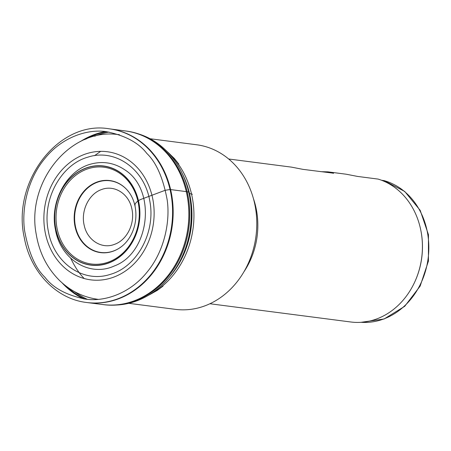 <?xml version="1.0" encoding="UTF-8"?>
<svg xmlns="http://www.w3.org/2000/svg" width="451" height="451" viewBox="0 0 451 451"><rect width="100%" height="100%" fill="white"/><g stroke="black" fill="none" stroke-linecap="round" stroke-linejoin="round"><path stroke-width="0.68" d="M253.428 198.603A72.977 62.091 97.4 0 1 243.952 271.756M209.918 303.748L350.76 321.986A72.977 62.091 -82.6 0 0 376.303 319.088A72.977 62.091 -82.6 0 0 414.368 282.771A72.977 62.091 -82.6 0 0 421.025 231.363A72.977 62.091 -82.6 0 0 378.124 179.092L357.581 176.431L346.154 174.21L327.894 171.848L320.903 171.684M333.362 173.297L327.894 171.848M333.577 173.218L302.897 169.35L291.476 167.129L228.663 158.994M421.025 231.363L421.093 231.701A72.059 61.308 97.4 0 1 414.514 282.461L414.368 282.771M384.111 180.625L381.523 180.253M128.766 303.32L175.315 309.347A82.978 70.598 -82.6 0 0 204.354 306.049A82.978 70.598 -82.6 0 0 256.681 219.034A82.978 70.598 -82.6 0 0 196.63 144.765L150.082 138.733M55.428 229.553C60.457 259.364 89.49 277.382 114.227 266.005C150.036 252.915 156.914 189.843 124.679 169.751C114.018 162.642 102.552 160.81 90.273 164.254C66.382 170.833 49.542 202.076 55.428 229.553M114.385 244.391C101.757 249.38 87.336 240.265 84.247 225.551C80.549 211 88.83 193.812 101.633 189.516C114.255 184.639 128.591 193.513 131.748 208.339C135.435 222.974 127.221 240.056 114.385 244.391M106.137 131.636A87.539 74.483 -82.6 0 0 95.584 134.522A87.539 74.483 -82.6 0 0 84.608 139.596M65.671 285.81A87.539 74.483 -82.6 0 0 84.461 298.99M102.789 304.549A87.539 74.483 -82.6 0 0 188.839 227.428A87.539 74.483 -82.6 0 0 125.271 130.931M106.43 131.669A87.477 74.426 -82.6 0 0 95.68 134.59A87.477 74.426 -82.6 0 0 85.487 139.229M66.427 286.385A87.477 74.426 -82.6 0 0 84.754 299.03M152.021 291.859A87.477 74.426 -82.6 0 0 169.649 155.742M106.673 131.698A87.426 74.381 -82.6 0 0 95.77 134.652A87.426 74.381 -82.6 0 0 86.226 138.931M67.069 286.859A87.426 74.381 -82.6 0 0 84.997 299.064M149.777 293.404A87.426 74.381 -82.6 0 0 167.873 153.678M109.041 132.053L108.167 132.205A87.184 74.178 -82.6 0 0 97.534 135.103A87.184 74.178 -82.6 0 0 94.642 136.225M74.516 291.622A87.184 74.178 -82.6 0 0 86.569 298.957L87.376 299.329M116.685 305.023A87.184 74.178 -82.6 0 0 171.205 274.834A87.184 74.178 -82.6 0 0 183.861 177.091A87.184 74.178 -82.6 0 0 138.835 134.009M86.214 168.116A49.841 42.405 -82.6 0 0 67.199 252.177A49.841 42.405 -82.6 0 0 138.35 226.402A49.841 42.405 -82.6 0 0 86.214 168.116M86.169 167.969A49.993 42.535 -82.6 0 0 67.098 252.289A49.993 42.535 -82.6 0 0 138.468 226.436A49.993 42.535 -82.6 0 0 86.169 167.969M192.335 194.263L189.499 193.496L188.71 192.075L187.131 191.726L170.033 189.499L165.1 190.322L140.131 199.692L137.871 201.05C135.52 202.894 134.601 204.461 135.114 205.746M361.088 322.307A72.059 61.308 -82.6 0 0 427.757 260.966A72.059 61.308 -82.6 0 0 383.852 180.552M97.935 299.323L98.177 299.357A82.978 70.598 97.4 0 1 97.935 299.323C83.209 297.277 70.367 290.957 59.402 280.359C46.949 267.905 39.22 252.509 36.21 234.165C26.102 182.317 70.232 126.776 119.25 134.742A82.978 70.598 97.4 0 1 119.498 134.776L119.25 134.742M113.319 277.28A64.589 54.954 -82.6 0 0 137.961 168.347A64.589 54.954 -82.6 0 0 45.748 201.749A64.589 54.954 -82.6 0 0 113.319 277.28M48.353 231.25C41.672 200.069 60.778 164.621 87.889 157.157C114.813 148.193 144.286 168.775 149.676 200.379C156.147 231.532 137.504 266.789 110.174 274.417C83.102 283.352 53.804 262.944 48.353 231.25M86.389 302.463L86.992 302.542A87.579 74.511 -82.6 0 0 87.009 302.548A87.579 74.511 -82.6 0 0 172.316 225.286A87.579 74.511 -82.6 0 0 109.508 128.845A87.579 74.511 -82.6 0 0 109.492 128.839L108.883 128.766C58.653 120.186 11.506 181.612 24.298 237.728C30.369 271.801 56.127 298.9 86.389 302.463A87.573 74.511 -82.6 0 0 164.514 251.906A87.573 74.511 -82.6 0 0 150.657 151.31A87.573 74.511 -82.6 0 0 108.883 128.766M105.292 131.54A87.528 74.471 -82.6 0 0 94.749 134.426A87.528 74.471 -82.6 0 0 80.385 141.546M62.08 282.845A87.528 74.471 -82.6 0 0 83.621 298.866M87.009 302.548L103.606 304.645A87.528 74.471 -82.6 0 0 187.994 227.315A87.528 74.471 -82.6 0 0 126.088 131.044L109.508 128.845M96.864 299.176A84.252 71.681 -82.6 0 0 97.54 299.408M171.205 274.834L171.459 274.512A84.252 71.681 -82.6 0 0 184.025 177.469L183.861 177.091M118.889 134.561A84.252 71.681 -82.6 0 0 118.179 134.612M169.024 277.557A83.931 71.405 -82.6 0 0 182.446 173.906M148.204 295.411A83.632 71.157 -82.6 0 0 193.129 227.98A83.632 71.157 -82.6 0 0 166.864 151.333M100.674 151.356L94.484 155.68M70.745 258.282C74.855 266.919 79.342 273.667 84.202 278.526M127.813 190.756A36.125 30.736 -82.6 0 0 127.233 190.091A36.125 30.736 -82.6 0 0 126.985 189.815L126.985 189.815A36.125 30.736 -82.6 0 0 97.444 182.232A36.125 30.736 -82.6 0 0 76.664 230.935A36.125 30.736 -82.6 0 0 119.442 248.039L119.442 248.039A36.125 30.736 -82.6 0 0 120.485 247.34M126.985 189.815L128.687 191.855A36.328 30.905 -82.6 0 0 128.608 191.754A36.328 30.905 -82.6 0 0 97.123 182.007A36.328 30.905 -82.6 0 0 76.721 232.355A36.328 30.905 -82.6 0 0 121.505 246.579A36.328 30.905 -82.6 0 0 121.607 246.5L119.442 248.039M86.846 169.17A48.793 41.509 -82.6 0 0 68.236 251.455A48.793 41.509 -82.6 0 0 137.888 226.227A48.793 41.509 -82.6 0 0 86.846 169.17M146.795 153.408C138.615 142.679 125.028 135.418 106.036 131.619C87.285 128.896 62.018 137.149 44.948 158.419C27.472 179.233 21.485 209.05 24.625 230.794C28.684 252.774 35.488 268.3 45.027 277.371C53.201 288.104 66.787 295.366 85.78 299.16C104.531 301.882 129.803 293.629 146.874 272.365C164.35 251.551 170.331 221.734 167.197 199.99C163.132 178.01 156.328 162.484 146.795 153.408M384.004 180.586L404.705 191.45L420.191 210.358L428.45 234.667L428.427 261.095L420.152 286.097L404.699 306.319L384.083 318.998L361.071 322.313M146.22 296.538L157.236 290.416L163.025 286.103M165.235 149.738L174.328 158.464L178.821 164.113M121.505 246.579C125.587 243.439 128.947 239.216 131.579 233.917C135.728 225.111 136.895 215.928 135.086 206.378C133.879 200.661 131.72 195.785 128.608 191.754"/></g></svg>
